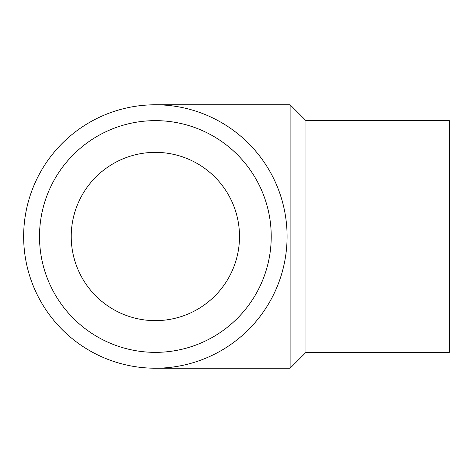 <?xml version="1.0" encoding="UTF-8"?>
<svg xmlns="http://www.w3.org/2000/svg" width="473" height="473" viewBox="0 0 473 473"><rect width="100%" height="100%" fill="white"/><g stroke="black" fill="none" stroke-linecap="round" stroke-linejoin="round"><path stroke-width="0.71" d="M239.504 236.5A84.141 84.141 0 0 1 113.295 309.366A84.141 84.141 0 0 1 113.295 163.634A84.141 84.141 0 0 1 239.504 236.5M23.65 236.5A131.713 131.713 0 0 0 221.222 350.57A131.713 131.713 0 0 0 221.222 122.43A131.713 131.713 0 0 0 23.65 236.5M155.363 368.213L290.12 368.213L290.12 104.787L155.363 104.787M290.12 368.213L305.978 352.355L305.978 120.645L290.12 104.787M305.978 352.355L449.35 352.355L449.35 120.645L305.978 120.645M39.507 236.5A115.855 115.855 0 0 0 213.293 336.835A115.855 115.855 0 0 0 213.293 136.165A115.855 115.855 0 0 0 39.507 236.5"/></g></svg>

